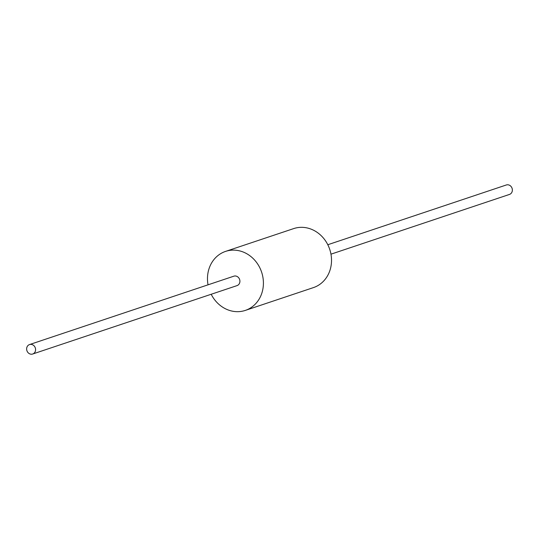 <?xml version="1.0" encoding="UTF-8"?>
<svg xmlns="http://www.w3.org/2000/svg" width="539" height="539" viewBox="0 0 539 539"><rect width="100%" height="100%" fill="white"/><g stroke="black" fill="none" stroke-linecap="round" stroke-linejoin="round"><path stroke-width="0.81" d="M211.194 294.267A31.114 27.597 -108.5 0 0 245.319 310.403L313.428 287.604A31.114 27.597 -108.5 0 0 329.538 271.528A31.114 27.597 -108.5 0 0 323.515 238.184A31.114 27.597 -108.5 0 0 293.681 228.597L225.571 251.396A31.114 27.597 -108.5 0 0 209.462 267.472A31.114 27.597 -108.5 0 0 208.034 284.828M245.319 310.403A31.114 27.597 -108.5 0 0 261.428 294.321A31.114 27.597 -108.5 0 0 255.405 260.977A31.114 27.597 -108.5 0 0 225.571 251.396M32.69 354.015L237.025 285.616A4.979 4.413 -108.5 0 0 239.599 283.049A4.979 4.413 -108.5 0 0 238.636 277.713A4.979 4.413 -108.5 0 0 233.865 276.177L29.53 344.569A4.979 4.413 -108.5 0 0 26.95 347.143A4.979 4.413 -108.5 0 0 27.913 352.479A4.979 4.413 -108.5 0 0 32.69 354.015A4.979 4.413 -108.5 0 0 35.264 351.441A4.979 4.413 -108.5 0 0 34.301 346.105A4.979 4.413 -108.5 0 0 29.53 344.569M330.966 254.172L509.47 194.431A4.979 4.413 -108.5 0 0 512.05 191.857A4.979 4.413 -108.5 0 0 511.087 186.521A4.979 4.413 -108.5 0 0 506.31 184.985L327.806 244.733"/></g></svg>
